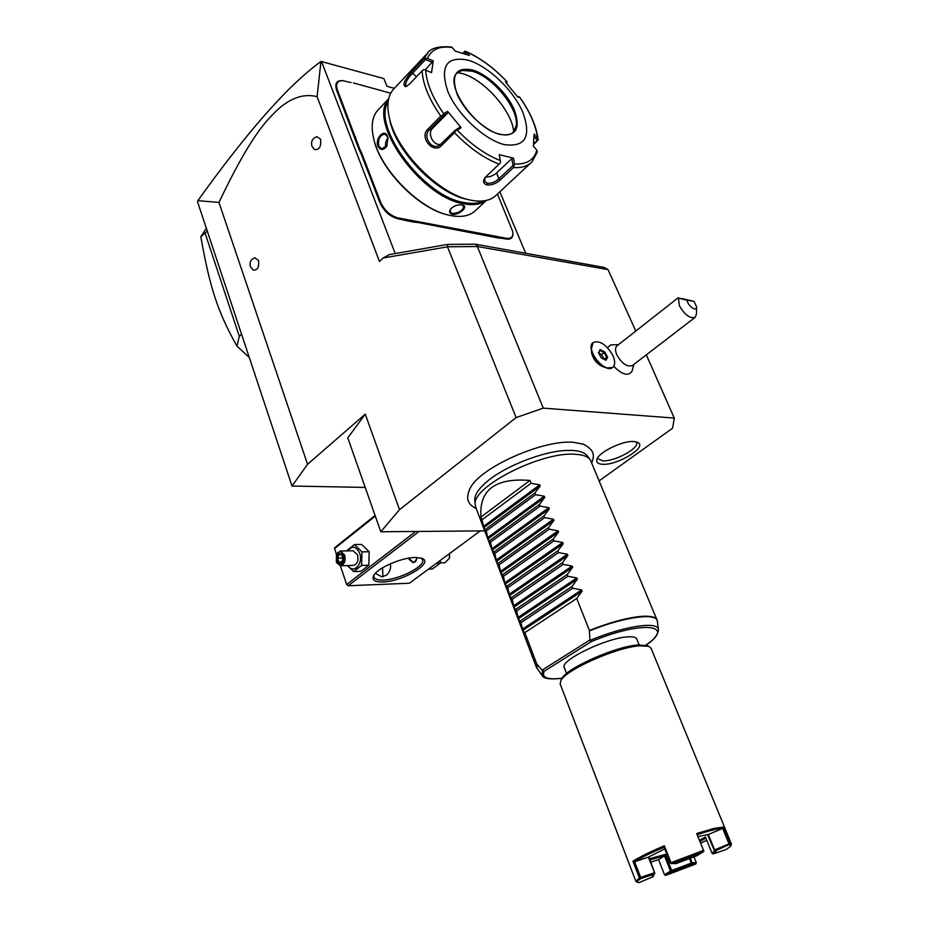 <?xml version="1.0" encoding="UTF-8"?>
<svg xmlns="http://www.w3.org/2000/svg" width="929" height="929" viewBox="0 0 929 929"><rect width="100%" height="100%" fill="white"/><g stroke="black" fill="none" stroke-linecap="round" stroke-linejoin="round"><path stroke-width="1.39" d="M361.962 153.703L361.16 153.97L358.838 149.023L359.628 148.71L361.962 153.703L380.739 202.452C384.548 210.546 390.238 215.691 397.786 217.85L506.584 238.3C511.252 238.869 513.331 236.674 512.808 231.693L497.445 194.022M499.848 191.792L525.721 253.269M389.205 117.24L389.321 117.751C386.545 105.383 387.823 95.989 393.176 89.579L394.361 88.313L386.975 86.327L383.874 78.582L321.539 61.569L395.208 253.582M351.116 82.658L343.358 80.742C337.378 80.324 335.415 83.447 337.459 90.09L359.628 148.71M337.459 90.09L336.67 90.345C334.545 83.447 336.588 80.219 342.789 80.649L343.219 80.73M336.67 90.345L358.838 149.023M361.16 153.97L379.926 202.719C383.874 211.127 389.774 216.457 397.612 218.698L413.312 222.089L413.44 221.241M417.725 221.59L417.551 222.437L413.312 222.089M417.551 222.437L498.71 238.079L498.838 237.278M502.659 237.569L502.484 238.358L498.71 238.079M502.484 238.358L506.41 239.09C511.205 239.682 513.365 237.452 512.901 232.389M383.108 258.007L389.379 254.592L447.546 244.408L447.488 246.835L383.108 258.007L379.462 261.513L317.103 96.697C304.933 93.492 292.484 97.185 279.757 107.752C265.799 120.689 250.551 136.215 218.954 202.429L307.557 464.291L292.008 486.041L365.225 487.423M599.263 480.792L672.561 428.223L674.28 418.073L543.268 408.145L516.129 417.585L447.488 246.835M218.954 202.429L197.865 200.664L197.54 201.732L292.008 486.041M307.557 464.291L365.248 414.148L399.516 509.673L380.809 531.76L484.694 530.877M516.129 417.585L399.516 509.673M254.755 257.763L258.517 260.422C259.284 267.204 257.519 270.42 253.234 270.095L250.296 266.368C249.367 262.141 250.911 259.261 254.918 257.716M316.87 136.702L320.586 139.222C321.329 146.654 319.286 150.08 314.443 149.499L311.9 146.074C310.809 141.324 312.516 138.189 317.033 136.668M365.248 414.148L347.794 437.861L380.809 531.76M583.9 444.317L573.274 442.274C543.093 439.545 480.688 467.275 470.388 487.76L469.133 490.21M602.596 464.279C598.206 464.047 596.279 462.572 596.79 459.867C597.695 452.725 622.558 440.404 633.973 441.519L638.304 442.692C646.851 447.627 617.111 465.452 602.596 464.279M543.268 408.145L477.343 246.522L447.894 246.766M635.784 331.061L608.03 269.619L477.343 246.522M447.546 244.408L475.381 244.188L477.947 246.301M608.03 269.619L603.966 267.378L475.381 244.188M674.28 418.073L646.317 354.855M591.518 351.836L591.599 352.881C593.259 359.477 597.057 364.087 602.979 366.723L606.672 367.896M618.528 344.613L610.667 344.914L607.531 347.736M613.755 366.281C622.082 374.735 628.132 376.442 631.929 371.414L633.892 364.389M593.12 342.511L591.332 348.979C593.619 358.048 598.833 364.377 606.962 367.989L612.71 367.443M612.478 354.704C605.743 344.032 599.228 340.014 592.946 342.662C584.62 349.049 605.557 374.817 612.919 367.269C614.952 365.271 615.207 361.996 613.674 357.468L612.478 354.704M617.17 345.681L616.868 345.925C615.137 347.69 615.103 350.616 616.763 354.704C621.966 363.773 627.214 367.361 632.521 365.445L695.055 317.439M696.529 307.162L696.529 313.526L695.345 317.219C690.201 318.926 684.894 315.117 679.424 305.804L678.379 298.116L687.263 300.23C687.286 305.699 697.052 312.539 696.529 306.744L694.033 301.356L687.263 300.23M616.868 345.925L678.019 297.895L694.033 301.356M681.909 298.557L690.41 300.566L681.909 298.557M598.346 352.532L601.284 357.932L605.929 360.289L607.636 357.27L604.721 351.905L600.088 349.536L598.59 352.974M600.088 349.536L598.636 352.846M604.721 351.905L604.094 352.59L600.018 350.5M607.636 357.27L606.672 357.328L604.094 352.59L601.62 354.541L598.764 353.078M605.929 360.289L605.267 359.953M605.278 359.802L606.672 357.328L604.222 359.256L601.62 354.541M415.739 531.469L346.68 584.492L348.212 585.746L409.387 583.238L480.235 530.923M348.212 585.746L419.084 531.434M415.286 557.47L421.812 558.283C434.865 562.428 402.617 581.74 382.725 581.949C374.375 582.065 371.426 579.812 373.899 575.179C378.057 567.712 401.909 557.493 415.286 557.47M336.437 554.195L334.475 548.284L335.218 547.32L375.084 515.479M334.545 548.609L375.304 516.083M346.68 584.492L340.351 565.773M382.887 576.781L382.585 567.77M390.343 563.798C391.167 568.188 389.901 571.939 386.557 575.051L382.016 576.874L375.293 573.39M421.023 558.027L422.637 559.85C425.54 566.249 398.762 579.847 383.131 580.044C377.813 580.207 374.77 579.197 373.969 577.014L374.155 574.784M416.773 557.47C416.633 560.628 415.391 562.324 413.045 562.556L409.004 559.328L408.714 558.155M409.573 558.828L413.289 562.544M409.387 558.05L409.689 559.177C412.116 563.288 414.427 563.206 416.633 558.91M346.575 550.897L354.413 544.557L361.636 544.44L369.173 551.733L368.825 565.25L360.928 571.323L353.705 571.556L347.318 565.575M354.413 544.557L361.95 551.884L361.602 565.459L353.705 571.556M347.887 550.862C352.23 545.428 356.144 546.182 359.604 553.115C363.657 563.717 353.357 574.761 348.143 565.552M340.664 565.761L353.31 565.401C357.305 564.251 358.699 560.71 357.514 554.741L353.043 550.758M361.95 551.884L369.173 551.733M361.602 565.459L368.825 565.25M336.53 562.637L340.455 565.773C344.438 564.623 345.843 561.035 344.659 555.031L340.397 551.013L336.217 554.764M336.321 554.52C338.934 550.653 341.384 550.943 343.672 555.379C343.939 564.484 341.5 566.771 336.344 562.231L336.495 554.079M341.663 554.009L338.261 553.742L336.449 558.132L338.017 562.788L341.419 563.079L343.242 558.677L341.907 554.729M341.419 563.079L341.733 562.277M338.017 562.788L338.899 562.045L341.512 562.266M336.449 558.132L337.587 558.166L338.899 562.045L341.628 561.975M338.261 553.742L339.097 554.508L337.587 558.166L342.801 558.039M440.683 560.117L440.253 563.183L432.357 569.001L428.49 569.129M436.398 563.288L440.253 563.183M440.3 562.893L444.945 562.765L449.439 558.178L449.427 553.672M449.636 557.052L449.578 554.416M474.835 500.592L474.754 499.593C474.754 494.367 479.062 488.178 487.679 481.036C505.562 465.998 543.395 451.25 566.109 450.46L572.276 450.426C579.777 450.832 584.736 452.609 587.163 455.767L589.985 459.321M656.919 619.748L590.263 459.669C587.802 456.464 582.738 454.664 575.074 454.269C541.433 451.355 471.804 486.808 475.172 504.54L475.776 507.35M529.948 480.444L480.955 517.023C479.062 489.873 495.389 477.68 529.948 480.444L531.063 483.277L539.726 484.822L540.202 486.018L534.907 492.951L535.58 494.658L544.266 496.214L544.754 497.421L539.435 504.389L540.109 506.096L548.842 507.675L549.318 508.895L543.999 515.897L544.684 517.616L553.429 519.206L553.928 520.437L548.586 527.475L549.271 529.205L558.062 530.819L558.55 532.05L553.208 539.122L553.893 540.864L562.707 542.49L563.206 543.732L557.853 550.839L558.55 552.592L567.398 554.241L567.898 555.484L562.521 562.637L563.229 564.402L572.101 566.063L572.612 567.317L567.224 574.494L567.933 576.27L576.851 577.954L577.35 579.22L571.962 586.443L572.67 588.231L581.624 589.927L582.123 591.204L522.772 630.454L524.85 632.649L536.741 663.968L542.397 670.459L544.197 671.261L543.21 671.144M522.772 630.454L521.053 622.639L572.67 588.231M577.35 579.22L518.336 618.76L521.053 622.639M518.336 618.76L516.605 610.934L567.933 576.27M572.612 567.317L513.934 607.136L516.605 610.934M513.934 607.136L512.193 599.31L563.229 564.402M567.898 555.484L509.545 595.582L512.193 599.31M509.545 595.582L507.803 587.743L558.55 552.592M563.206 543.732L505.19 584.109L507.803 587.743M505.19 584.109L503.437 576.247L553.893 540.864M558.55 532.05L500.859 572.682L503.437 576.247M500.859 572.682L499.105 564.82L549.271 529.205M553.928 520.437L496.562 561.337L499.105 564.82M496.562 561.337L494.785 553.463L544.684 517.616M549.318 508.895L492.277 550.061L494.785 553.463M492.277 550.061L490.5 542.176L540.109 506.096M544.754 497.421L488.027 538.843L490.5 542.176M488.027 538.843L486.239 530.947L535.58 494.658M540.202 486.018L483.8 527.695L486.239 530.947M483.8 527.695L482.012 519.799L531.063 483.277M480.955 517.023L482.012 519.799M582.123 591.204L576.723 598.45L589.404 630.454C610.144 622.279 627.586 617.576 641.742 616.345C650.846 615.753 655.979 617.053 657.128 620.235L657.326 621.002M562.01 678.216C547.378 679.993 541.433 677.671 544.197 671.261L591.192 641.684L589.915 639.976L589.404 630.454M524.85 632.649L576.723 598.45M564.333 667.649L564.228 667.382C560.013 660.484 605.975 638.118 627.284 636.899C632.916 636.446 636.086 637.178 636.783 639.094L639.14 644.889M561.151 679.9L561.72 678.669C566.435 668.265 615.37 646.479 637.677 645.005L647.083 645.643M560.233 684.15L560.802 680.655C565.645 669.925 616.368 647.35 639.442 645.818L648.814 646.34L651.113 648.349L731.39 843.927M637.491 882.318L635.877 881.342L639.396 877.963L632.974 861.276C639.001 857.258 649.464 852.09 664.363 845.785L671.017 862.693L703.485 850.383L696.704 833.557L713.902 828.459L723.447 827.054L730.194 843.509L731.448 844.089L730.902 845.564M650.811 862.147L658.591 859.662L664.49 874.723L665.71 875.408L695.786 863.982L691.861 864.063L691.246 863.087L671.679 870.519L665.327 854.366L649.487 858.744M696.704 833.557L703.485 850.383M730.194 843.509L729.021 843.892L722.681 828.413C718.849 828.273 710.488 830.317 697.586 834.532M729.021 843.892L714.598 849.93L708.328 834.463L722.681 828.413L723.447 827.054M729.811 844.206L715.249 850.918L714.447 850.604L707.48 834.474M715.249 850.918L715.783 851.022C716.596 851.359 715.748 852.311 713.263 853.867L726.408 849.42L730.682 846.122L729.66 844.891M706.772 840.269L700.989 842.975M695.786 863.982L696.285 862.646L693.928 856.735M658.591 859.662L664.49 855.853L649.952 859.94M671.679 870.519L670.459 871.042L664.479 855.841L665.327 854.366M670.459 871.042L664.49 874.723M653.215 876.662L652.204 875.803L654.411 874.003L640.673 878.66C637.549 880.704 636.539 881.946 637.654 882.387L639.152 882.55L653.215 876.662L653.749 875.292L652.832 875.153M640.673 878.66L639.396 877.963M632.974 861.276L634.623 861.717L640.673 877.406L640.232 878.195M648.756 856.886L654.852 873.225L648.337 857.153L634.623 861.717C640.476 857.908 650.3 853.066 664.084 847.202L664.363 845.785M671.017 862.693L670.332 863.087L664.084 847.202M670.877 863.413L675.987 863.633L696.947 855.679L703.485 851.649L671.679 863.715M703.485 851.649L703.927 850.883M698.364 836.448L708.339 834.463M714.598 849.93L714.447 850.604M714.738 850.72L711.997 853.182L713.263 853.867M700.28 841.209L705.901 838.121M690.491 857.966L692 863.378M696.285 862.646L692.384 862.716M689.376 858.373L691.246 863.087M699.839 840.118L705.425 836.948L711.997 853.182M653.493 874.642L653.749 875.292M691.861 864.063L671.69 871.727L665.71 875.408M654.411 872.761L640.673 877.406M654.852 873.225L654.411 874.003M664.734 848.862L648.326 857.165M520.379 620.886L571.962 586.443M515.943 609.192L567.224 574.494M511.531 597.579L562.521 562.637M507.141 586.025L557.853 550.839M502.786 574.54L553.208 539.122M498.455 563.125L548.586 527.475M494.147 551.78L543.999 515.897M489.862 540.492L539.435 504.389M485.612 529.286L534.907 492.951M597.37 458.415L602.677 460.807C614.859 461.806 640.313 447.708 636.574 441.925M197.865 200.664C247.602 131.21 288.629 84.829 320.946 61.511L317.103 96.697M321.539 61.569L320.946 61.511M317.323 64.101L321.016 61.465M207.295 231.066L200.827 236.721L206.261 228.371M241.54 334.126L239.31 336.356L205.181 233.388M249.286 357.456L236.907 346.076L239.31 336.356M236.907 346.076C217.328 310.901 209.954 287.839 200.827 236.721M492.893 236.988L493.102 236.198M406.809 220.881L407.018 220.034M390.714 93.225L353.45 82.948M356.132 141.986L356.957 141.777M373.435 137.585L373.969 139.884C380.867 170.564 419.478 209.292 448.324 215.04M378.626 109.32L377.476 110.551C372.03 117.066 370.799 126.576 373.795 139.083C380.797 170.262 420.152 209.629 449.381 215.296L450.937 215.621C461.957 217.63 470.26 215.83 475.834 210.233L486.32 200.432M388.647 98.869C367.025 121.711 420.883 197.447 463.536 203.706C473.082 205.576 480.618 204.496 486.134 200.467M452.295 214.332C449.381 213.438 448.858 211.603 450.728 208.839C454.026 205.75 457.834 204.473 462.154 205.007L462.247 205.03C469.412 206.006 459.135 215.586 452.295 214.332L452.469 213.519L450.135 211.789L450.716 208.851M387.439 136.366L387.939 138.107L386.801 146.143C383.491 150.533 380.507 150.568 377.871 146.259C374.793 138.282 384.722 127.947 387.439 136.366L388.055 138.851M462.015 204.984L463.768 206.308C462.886 210.5 459.123 212.904 452.469 213.519M388.159 101.609C371.612 126.901 423.705 196.483 463.792 202.476C471.723 204.055 478.284 203.532 483.486 200.919M389.89 120.584C396.474 152.495 437.965 194.219 467.705 199.468L469.203 199.805M389.321 117.751C396.184 151.032 439.556 194.66 470.527 200.107L470.806 200.165C482.232 202.394 490.802 200.641 496.504 194.904L530.645 163.086M513.482 167.534L514.503 163.968C526.569 164.619 534.012 160.043 536.846 150.254L537.299 152.124L531.957 161.855C527.718 166.21 521.552 168.103 513.482 167.534L500.313 179.901C496.098 183.663 491.638 185.347 486.924 184.952C483.173 183.652 482.592 181.132 485.182 177.404L499.094 164.131C484.009 158.313 469.133 147.827 454.49 132.673L441.438 145.644C433.262 154.481 418.956 137.109 427.839 129.189L440.787 116.079C429.082 99.345 422.858 84.26 422.114 70.859L409.492 84.156L405.764 86.711C402.245 85.236 404.115 80.405 411.373 72.195L423.891 58.922L428.153 52.489M451.529 47.054L452.272 47.542C439.777 45.66 431.497 49.283 427.433 58.399L423.891 58.922M462.886 53.267L464.953 51.141L465.766 51.374C480.188 57.772 493.949 67.898 507.048 81.764L506.909 81.706C494.007 68.084 480.525 58.144 466.463 51.873L465.766 51.374M534.047 136.447L537.31 140.418L538.1 140.024L533.513 144.692M454.49 132.673L455.524 130.768L457.3 130.176C471.421 144.761 485.751 154.899 500.278 160.566L499.233 154.667L513.458 158.127L511.798 158.673L513.029 165.513L514.039 165.792M513.029 165.513L498.966 178.74C495.238 182.084 491.336 183.594 487.284 183.28L484.566 181.178L485.275 177.3M500.278 160.566L500.592 162.587L499.094 164.131M422.114 70.859L423.833 69.559L425.714 70.186C426.492 83.122 432.508 97.65 443.76 113.779L447.615 111.306L461.121 127.656L459.507 127.459L455.024 130.408L455.524 130.768M455.024 130.408L439.289 145.539C431.091 150.092 422.544 135.971 429.303 129.979L443.121 115.997L442.727 115.266L440.787 116.079M443.76 113.779L442.727 115.266M406.67 86.362L405.892 86.142C404.835 83.401 406.937 79.232 412.186 73.646L425.575 59.491L425.482 58.422M427.433 58.399L433.239 60.838L425.134 69.965M425.575 59.491L432.368 62.359M433.239 60.838L431.555 72.648L425.714 70.186M461.121 127.656L457.3 130.176M468.332 60.222C446.535 55.845 439.684 66.214 447.766 91.321C457.254 114.453 484.497 139.907 504.47 144.657C525.512 147.339 531.597 136.458 522.713 111.991C513.18 90.008 488.282 66.156 468.332 60.222M466.463 51.873L469.4 55.415L455.198 51.107L452.272 47.542M462.909 53.278L464.349 51.78L466.555 54.439M464.349 51.78L464.953 51.141M506.688 83.424L507.06 81.775M517.662 96.825L519.497 96.895C530.273 112.026 536.463 126.251 538.077 139.571M538.1 140.024L537.554 138.235C535.975 125.543 529.936 111.782 519.439 96.941L519.497 96.895M537.31 140.418L533.583 143.925M536.846 150.254L533.385 146.062L534.117 134.043L537.554 138.235M519.439 96.941L518.01 97.278L505.422 81.973L506.909 81.706M513.458 158.127L514.503 163.968M511.798 158.673L495.262 174.153L490.338 176.58L485.402 177.149M513.133 132.382L516.094 126.251C519.706 109.924 493.125 76.631 472.106 71.196L462.119 70.441L457.056 73.101M457.66 72.543L462.108 73.53C484.102 79.302 512.204 111.132 513.702 131.767M441.089 144.262C433.495 146.329 426.771 133.59 432.659 128.248L447.65 113.094L443.121 115.997M447.615 111.306L447.65 113.094M387.161 145.4L381.668 148.872L378.672 146.004C377.882 138.944 379.949 134.96 384.885 134.066L387.532 136.842M387.869 137.922C385.709 140.86 385.047 143.995 385.86 147.351M341.675 554.706L339.097 554.508L341.675 554.706M536.579 667.719L536.741 663.968M536.939 664.328L537.241 668.857M658.382 629.328L657.418 621.71C658.278 612.327 624.799 616.438 589.497 630.884M590.031 640.418C624.927 625.67 659.427 620.827 658.475 630.059C657.453 635.482 653.238 640.545 645.841 645.237M542.176 675.627L542.397 670.459M589.915 639.976L542.13 670.123M591.192 641.684C641.695 620.328 677.067 624.253 645.736 645.214M581.624 589.927L522.295 629.212M576.851 577.954L517.871 617.53M572.101 566.063L513.458 605.917M567.398 554.241L509.08 594.363M562.707 542.49L504.737 582.889M558.062 530.819L500.406 571.486M553.429 519.206L496.109 560.141M548.842 507.675L491.824 548.865M544.266 496.214L487.574 537.659M539.726 484.822L483.347 526.511M506.584 238.3L506.41 239.09M488.851 234.967L488.677 235.769M402.292 218.698L402.118 219.546M397.786 217.85L397.612 218.698M380.739 202.452L379.926 202.719M355.54 137.016L354.739 137.283M500.313 179.901L498.966 178.74L496.574 173.061M486.924 184.952L487.284 183.28M441.438 145.644L441.101 144.25M427.839 129.189L429.303 129.979L432.659 128.248M411.373 72.195L416.517 76.747M472.501 69.977C455.918 66.783 450.751 74.75 457.01 93.864C464.268 111.434 484.845 130.722 500.104 134.461C516.257 136.668 520.972 128.399 514.248 109.657C506.967 92.772 487.748 74.401 472.501 69.977M472.28 71.022C465.29 69.036 460.134 69.814 456.824 73.345C444.236 84.005 475.16 129.363 499.814 134.182C506.177 135.692 510.764 134.949 513.574 131.941C526.453 120.352 497.12 77.258 472.28 71.022M377.871 146.259L378.672 146.004M591.576 352.672L591.297 348.7M598.648 352.881L600.088 350.372M605.627 359.976L601.318 357.781L598.578 352.741M385.976 575.481L386.557 575.051M353.252 550.758L340.397 551.013M341.605 554.508L343.01 558.643L341.396 562.533M591.785 462.747C594.316 456.069 595.257 450.112 582.82 443.923M476.229 508.558C472.28 506.595 469.853 504.505 468.948 502.287C466.869 498.966 467.345 494.123 470.388 487.76M474.754 499.593L475.172 504.54M475.532 506.711L536.416 667.289L542.048 675.441C543.523 678.704 550.165 679.656 561.952 678.309M566.585 673.49L564.228 667.382M561.72 678.669L560.802 680.655M646.758 645.516L648.814 646.34M635.877 881.342L560.106 683.825M373.969 139.884L373.795 139.083M377.476 110.551L388.694 98.683M393.176 89.579L427.026 53.685C430.487 48.145 438.697 45.939 451.645 47.054M516.094 126.251L515.804 127.621"/></g></svg>
